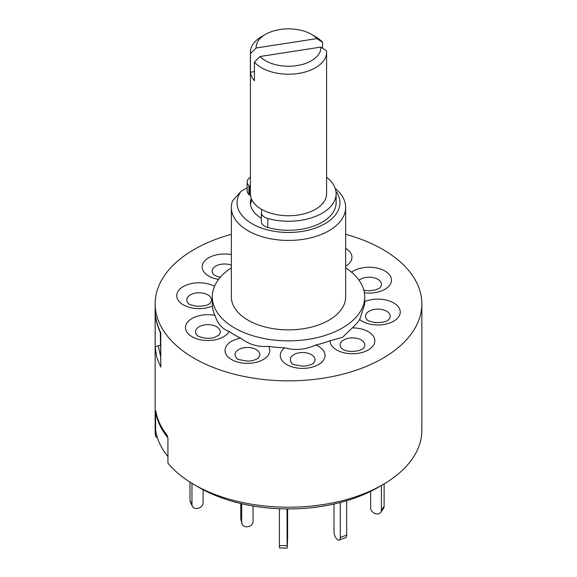 <?xml version="1.0" encoding="UTF-8"?>
<svg xmlns="http://www.w3.org/2000/svg" width="577" height="577" viewBox="0 0 577 577"><rect width="100%" height="100%" fill="white"/><g stroke="black" fill="none" stroke-linecap="round" stroke-linejoin="round"><path stroke-width="0.87" d="M250.468 53.538A38.096 21.998 180 0 1 250.404 52.211A38.096 21.998 180 0 1 261.561 36.661L265.6 34.324A32.384 18.695 0 0 0 256.123 47.999L250.468 53.538L250.468 72.204A38.096 21.998 0 0 0 254.414 80.708L254.414 62.042L260.068 56.503L320.877 47.09L326.532 50.884A38.096 21.998 180 0 1 326.596 52.211A38.096 21.998 180 0 1 303.076 72.536A38.096 21.998 180 0 1 261.561 67.769A38.096 21.998 180 0 1 254.414 62.042M250.404 52.211L250.404 193.749A38.096 21.998 0 0 0 261.561 209.307A38.096 21.998 0 0 0 303.076 214.074A38.096 21.998 0 0 0 326.596 193.749L326.596 52.211M260.068 56.503A32.384 18.695 0 0 0 265.6 60.765A32.384 18.695 0 0 0 301.252 64.732A32.384 18.695 0 0 0 320.877 47.09M316.932 38.594A32.384 18.695 0 0 0 311.4 34.324L315.439 36.661A38.096 21.998 180 0 1 322.586 42.388L316.932 38.594L256.123 47.999M311.4 34.324A32.384 18.695 0 0 0 265.6 34.324M254.414 71.598L250.468 72.204M322.586 48.237L322.586 42.388M250.519 204.482A38.096 21.998 180 0 1 251.954 199.974M262.153 209.639A11.432 6.599 0 0 0 261.417 211.73L261.374 212.329A11.432 6.599 0 0 0 261.367 212.581A11.432 6.599 0 0 0 267.815 218.517A47.624 27.494 0 0 0 300.826 220.313A47.624 27.494 0 0 0 336.124 193.749A47.624 27.494 0 0 0 326.596 177.254M261.374 221.352A11.432 6.599 0 0 0 261.367 221.604A11.432 6.599 0 0 0 267.815 227.54A47.624 27.494 0 0 0 300.826 229.329A47.624 27.494 0 0 0 336.124 202.772L336.124 193.749M250.404 177.254A47.624 27.494 0 0 0 249.134 178.279A11.432 6.599 0 0 0 247.165 181.979A11.432 6.599 0 0 0 248.918 185.491L249.473 186.003A11.432 6.599 0 0 0 250.404 186.739M247.165 181.979L247.165 191.001A11.432 6.599 0 0 0 248.918 194.514L249.473 195.026A11.432 6.599 0 0 0 250.577 195.877M231.355 267.778A76.2 43.989 0 0 0 212.3 296.874A76.2 43.989 0 0 0 259.34 337.516A76.2 43.989 0 0 0 342.377 327.981A76.2 43.989 0 0 0 364.7 296.874A76.2 43.989 0 0 0 345.645 267.778M214.529 286.322A22.38 12.918 0 0 0 202.628 282.939A22.38 12.918 0 0 0 177.031 293.679A22.38 12.918 0 0 0 195.632 308.464A22.38 12.918 0 0 0 212.401 306.106L212.3 296.874M212.401 306.106A76.2 43.989 0 0 0 214.932 315.33A22.38 12.918 0 0 0 197.716 316.081A22.38 12.918 0 0 0 187.936 333.456A22.38 12.918 0 0 0 218.034 339.103A22.38 12.918 0 0 0 229.206 331.501C222.491 329.251 217.738 323.856 214.932 315.33M229.206 331.501A76.2 43.989 0 0 0 240.645 338.108A22.38 12.918 0 0 0 227.482 344.556A22.38 12.918 0 0 0 237.262 361.93A22.38 12.918 0 0 0 267.36 356.283A22.38 12.918 0 0 0 268.658 346.344C258.265 347.282 248.932 344.534 240.645 338.108M268.658 346.344A76.2 43.989 0 0 0 284.634 347.808A22.38 12.918 0 0 0 280.552 357.495A22.38 12.918 0 0 0 306.156 368.234A22.38 12.918 0 0 0 324.757 353.449A22.38 12.918 0 0 0 315.691 344.967C305.608 349.749 295.258 350.693 284.634 347.808M315.691 344.967A76.2 43.989 0 0 0 330.102 340.726A22.38 12.918 0 0 0 336.658 349.95A22.38 12.918 0 0 0 368.306 349.95A22.38 12.918 0 0 0 368.306 331.674A22.38 12.918 0 0 0 352.338 327.895L342.377 337.437L330.102 340.726M335.23 188.448A57.145 32.997 180 0 1 345.645 207.439A57.145 32.997 180 0 1 328.912 230.771A57.145 32.997 180 0 1 266.632 237.919A57.145 32.997 180 0 1 231.355 207.439A57.145 32.997 180 0 1 232.488 200.897L241.085 191.261A51.432 29.694 0 0 0 259.809 227.417A51.432 29.694 0 0 0 324.865 223.768A51.432 29.694 0 0 0 335.929 191.29M231.355 207.439L231.355 296.874A57.145 32.997 0 0 0 266.632 327.354A57.145 32.997 0 0 0 328.912 320.206A57.145 32.997 0 0 0 345.645 296.874L345.645 207.439M155.191 346.741L155.191 312.431C155.473 318.648 157.333 325.435 160.781 332.806L160.781 367.116L156.8 357.581L155.191 346.741L158.271 345.811L160.536 356.189M231.355 234.312A133.345 76.986 0 0 0 194.211 249.437A133.345 76.986 0 0 0 155.155 303.87A133.345 76.986 0 0 0 237.472 375A133.345 76.986 0 0 0 382.789 358.31A133.345 76.986 0 0 0 421.845 303.87A133.345 76.986 0 0 0 345.645 234.312M155.155 303.87L155.155 430.233A133.345 76.986 0 0 0 155.602 436.565L155.602 411.3A133.345 76.986 0 0 0 167.929 437.856L167.929 463.122A133.345 76.986 0 0 0 194.211 484.673A133.345 76.986 0 0 0 382.789 484.673L382.789 484.673A133.345 76.986 0 0 0 421.845 430.233L421.845 303.87M155.602 411.3L155.602 429.966A133.345 76.986 0 0 0 167.929 456.522L167.929 437.856L167.121 435.289A133.345 76.986 180 0 1 155.776 410.853M194.211 484.673L199.267 487.594A126.19 72.853 0 0 0 377.726 487.594L382.789 484.673L377.733 487.594A126.19 72.853 0 0 0 377.733 487.594L377.733 487.594M157.427 437.799L155.602 436.565M155.191 312.431L155.199 312.727C155.523 319.124 157.312 325.918 160.55 333.124L160.781 367.116M160.305 332.576L160.536 345.161M160.305 345.255L158.271 345.811M364.7 296.874L364.7 304.187L359.68 319.571A22.38 12.918 0 0 0 374.372 324.808A22.38 12.918 0 0 0 399.969 314.068A22.38 12.918 0 0 0 381.368 299.283A22.38 12.918 0 0 0 364.7 301.605M251.211 198.264A38.096 21.998 0 0 0 250.404 202.772A38.096 21.998 0 0 0 261.367 218.214M247.165 187.756L241.085 191.261M352.338 327.895A76.2 43.989 0 0 0 359.68 319.571M370.636 491.388L370.636 507.969A5.712 4.356 -146.4 0 0 375.966 513.818L376.053 513.833A5.712 4.356 -146.4 0 0 380.813 512.333A5.712 4.356 -146.4 0 0 381.39 510.349L384.123 506.245A5.712 4.356 33.6 0 1 383.546 508.222L380.813 512.333M381.39 485.481L381.39 510.349M384.123 483.894L384.123 506.245M346.683 500.728L346.683 535.095A5.712 2.539 69.4 0 1 345.58 537.677L339.189 540.072A5.712 2.539 -110.6 0 0 340.293 537.49L346.683 535.095M340.293 502.517L340.293 537.49M334.018 504.031L334.018 531.915A5.712 2.539 -110.6 0 0 337.127 539.344L337.177 539.394A5.712 2.539 -110.6 0 0 339.189 540.072M287.021 508.928L287.144 548.15L287.627 539.091L287.627 508.936M279.412 508.748L279.412 545.503L287.021 545.734M287.144 548.15L279.535 547.919L279.412 545.503M191.968 483.346L191.968 504.623A5.712 4.508 155.1 0 0 192.3 506.173A5.712 4.508 155.1 0 0 197.485 508.431L197.572 508.416A5.712 4.508 155.1 0 0 203.097 502.899L203.097 489.714M189.992 482.127L189.992 500.367L191.968 504.623M192.3 506.173L190.331 501.925A5.712 4.508 -24.9 0 1 189.992 500.367M240.768 503.519L240.768 518.124L241.698 522.495L241.698 503.735M241.698 522.495A5.712 4.63 168 0 0 241.777 523.281L240.847 518.918A5.712 4.63 -12 0 1 240.768 518.124M241.777 523.281A5.712 4.63 168 0 0 247.367 526.758A5.712 4.63 168 0 0 253.043 521.687L253.043 506M249.473 186.003L249.473 195.026M248.918 185.491L248.918 194.514M267.815 218.517L267.815 227.54M209.739 303.531A12.348 7.126 0 0 0 201.063 292.842A12.348 7.126 0 0 0 188.91 295.886A12.348 7.126 0 0 0 188.52 303.531C188.484 304.238 191.232 305.139 196.757 306.243C208.874 306.373 209.516 303.25 209.739 303.531M218.488 335.417A12.348 7.126 0 0 0 216.894 326.899A12.348 7.126 0 0 0 202.275 325.421A12.348 7.126 0 0 0 197.269 335.417C196.23 335.576 206.35 340.315 214.543 337.336L218.488 335.417M258.424 357.841A12.348 7.126 0 0 0 253.029 348.248A12.348 7.126 0 0 0 236.419 351.364A12.348 7.126 0 0 0 236.815 358.252C236.007 358.995 239.563 359.933 247.483 361.065C252.567 361.476 259.311 358.036 258.027 358.252A12.348 7.126 0 0 0 258.424 357.841M314.847 358.541A12.348 7.126 0 0 0 300.725 352.612A12.348 7.126 0 0 0 290.462 360.769A12.348 7.126 0 0 0 292.049 363.301C291.241 364.044 294.797 364.981 302.716 366.121C307.801 366.525 314.544 363.084 313.261 363.301A12.348 7.126 0 0 0 314.847 358.541M361.209 339.954A12.348 7.126 0 0 0 344.902 339.37A12.348 7.126 0 0 0 341.873 348.645L342.846 349.337C346.647 351.617 352.121 352.006 359.291 350.513L363.092 348.645A12.348 7.126 0 0 0 361.209 339.954M379.803 309.185A12.348 7.126 0 0 0 367.65 312.229A12.348 7.126 0 0 0 367.26 319.874C367.224 320.581 369.972 321.483 375.497 322.586C387.665 322.702 388.206 319.615 388.48 319.874A12.348 7.126 0 0 0 379.803 309.185M363.827 290.253L369.121 290.801L375.786 289.899L379.731 287.988A12.348 7.126 0 0 0 378.137 279.47A12.348 7.126 0 0 0 363.517 277.991A12.348 7.126 0 0 0 359.031 280.227M364.368 292.784A22.38 12.918 0 0 0 379.284 291.666A22.38 12.918 0 0 0 389.064 274.291A22.38 12.918 0 0 0 358.966 268.644A22.38 12.918 0 0 0 351.544 272.164M345.645 266.314A22.38 12.918 0 0 0 349.518 263.191A22.38 12.918 0 0 0 345.645 248.334M231.355 254.63A22.38 12.918 0 0 0 205.419 260.205A22.38 12.918 0 0 0 208.694 276.066A22.38 12.918 0 0 0 218.582 279.391M231.355 265.182A12.348 7.126 0 0 0 216.007 265.954A12.348 7.126 0 0 0 213.908 274.767L217.68 276.628L220.313 277.234M261.367 212.581L261.367 221.604"/></g></svg>
